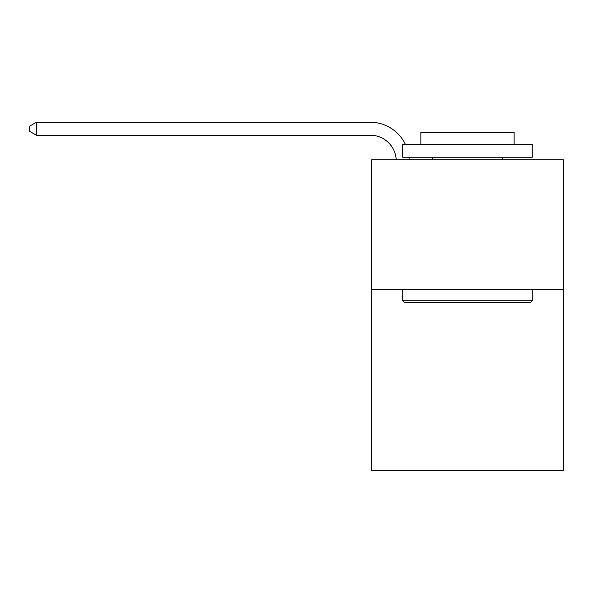 <?xml version="1.0" encoding="UTF-8"?>
<svg xmlns="http://www.w3.org/2000/svg" width="593" height="593" viewBox="0 0 593 593"><rect width="100%" height="100%" fill="white"/><g stroke="black" fill="none" stroke-linecap="round" stroke-linejoin="round"><path stroke-width="0.89" d="M563.35 289.377L563.35 470.731L371.633 470.731L371.633 159.836L563.35 159.836L563.35 289.377L371.633 289.377M404.278 302.326L402.721 300.777L532.262 300.777L530.705 302.326L404.278 302.326M532.262 144.292L532.262 157.249L402.721 157.249L402.721 144.292L532.262 144.292M420.86 144.292L420.86 132.372L514.124 132.372L514.124 144.292M532.262 289.377L532.262 300.777M402.721 289.377L402.721 300.777M502.723 157.249L502.723 159.836M432.26 157.249L432.26 159.836M396.213 159.836A25.907 25.907 -149.6 0 0 370.336 135.226L36.388 135.226L29.65 131.335L29.65 126.153L36.388 122.269L370.336 122.269A38.864 38.864 30.4 0 1 405.36 144.292M409.007 157.249A38.864 38.864 30.4 0 1 409.177 159.836M36.388 122.269L36.388 135.226"/></g></svg>
